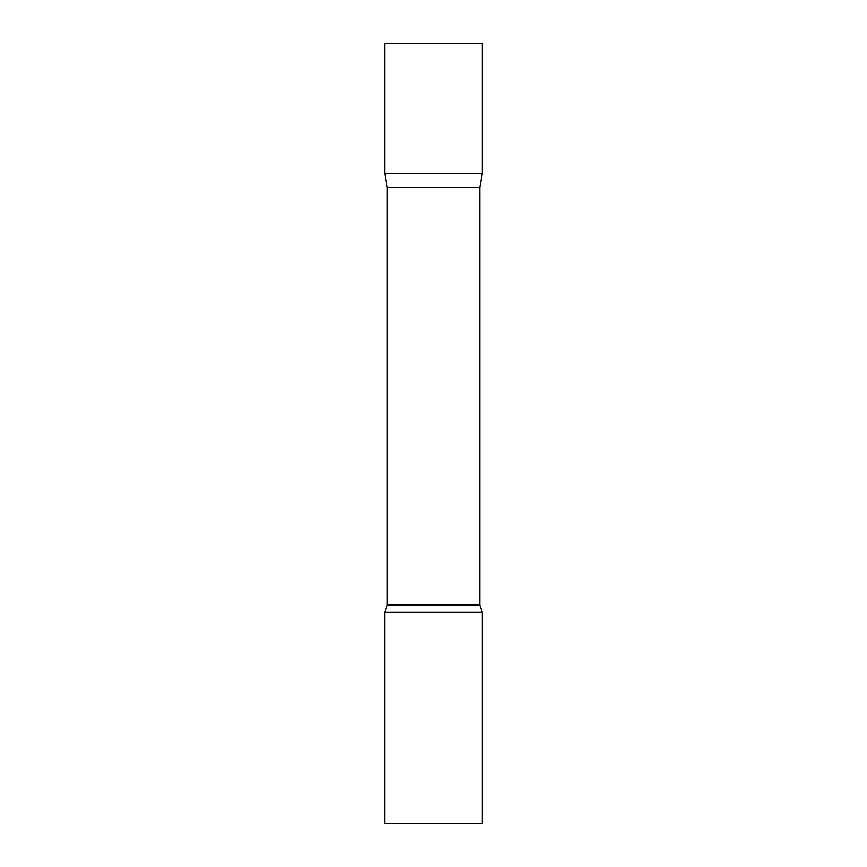 <?xml version="1.0" encoding="UTF-8"?>
<svg xmlns="http://www.w3.org/2000/svg" width="867" height="867" viewBox="0 0 867 867"><rect width="100%" height="100%" fill="white"/><g stroke="black" fill="none" stroke-linecap="round" stroke-linejoin="round"><path stroke-width="0.65" stroke-dasharray="4.33 3.25" d="M482.269 173.4L384.731 173.4L482.269 173.4M482.269 43.35L384.731 43.35M387.202 187.413L479.798 187.413M384.731 612.319L482.269 612.319M384.731 823.65L482.269 823.65M387.202 605.123L479.798 605.123"/><path stroke-width="1.3" d="M387.202 187.413L384.731 173.4L482.269 173.4L482.269 43.35L384.731 43.35L384.731 173.4L482.269 173.4L479.798 187.413L387.202 187.413L387.202 605.123L384.731 612.319L384.731 823.65L482.269 823.65L482.269 612.319L384.731 612.319M479.798 187.413L479.798 605.123L387.202 605.123M479.798 605.123L482.269 612.319"/></g></svg>
